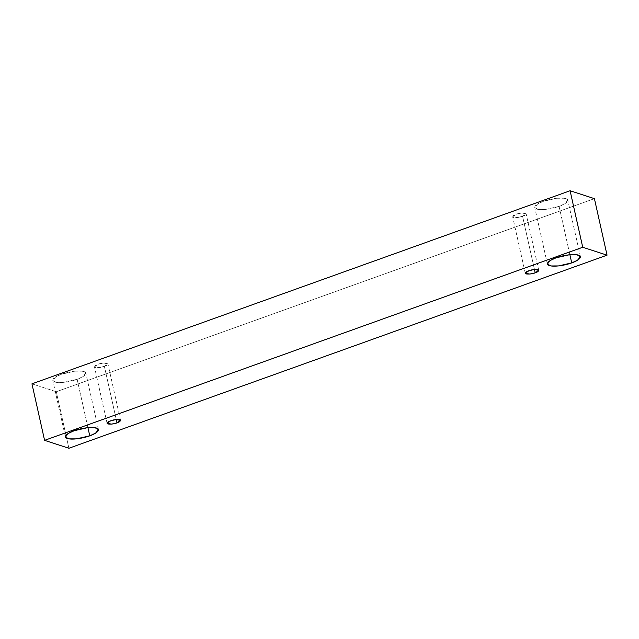 <?xml version="1.0" encoding="UTF-8"?>
<svg xmlns="http://www.w3.org/2000/svg" width="639" height="639" viewBox="0 0 639 639"><rect width="100%" height="100%" fill="white"/><g stroke="black" fill="none" stroke-linecap="round" stroke-linejoin="round"><path stroke-width="0.48" stroke-dasharray="3.19 2.4" d="M31.95 383.831L56.272 391.739L68.9 448.259L56.272 391.739L594.414 198.649L56.272 391.739L31.95 383.831M77.127 379.31C81.712 377.881 89.484 373.48 83.901 371.531C77.918 369.717 65.45 372.585 61.496 374.222C56.911 375.652 49.139 380.045 54.722 381.994C60.705 383.807 73.173 380.94 77.127 379.31L63.876 382.338L56.264 382.354L52.789 380.453L55.681 376.898L61.496 374.222L74.739 371.187L82.351 371.171L85.834 373.072L82.942 376.627L77.127 379.31L87.934 427.651L77.127 379.31M559.085 206.381C563.662 204.951 571.442 200.55 565.858 198.601C559.868 196.788 547.399 199.656 543.454 201.293C538.869 202.723 531.089 207.116 536.68 209.073C542.663 210.878 555.131 208.01 559.085 206.381L545.834 209.408L538.222 209.424L534.747 207.523L537.631 203.977L543.454 201.293L556.697 198.266L564.309 198.242L567.783 200.143L564.9 203.697L559.085 206.381L569.892 254.721L559.085 206.381M522.574 216.309C525.562 215.359 526.48 214.305 525.33 213.138C521.871 212.803 518.836 213.17 516.2 214.233C513.213 215.183 512.294 216.246 513.444 217.404C516.903 217.739 519.946 217.38 522.574 216.309L517.175 217.54L512.662 216.781L516.2 214.233L521.6 213.003L526.121 213.769L522.574 216.309L534.46 269.498L522.574 216.309M104.373 366.363C107.36 365.412 108.287 364.358 107.128 363.192C103.678 362.856 100.635 363.224 98.007 364.286C95.011 365.236 94.093 366.291 95.243 367.457C98.702 367.792 101.745 367.425 104.373 366.363L98.973 367.593L94.46 366.826L98.007 364.286L103.398 363.056L107.919 363.823L104.373 366.363L116.266 419.551L104.373 366.363M120.555 420.342L107.919 363.823M107.088 423.345L94.46 366.826M538.749 270.289L526.121 213.769M525.29 273.292L512.662 216.781M580.42 256.662L567.783 200.143M547.383 264.043L534.747 207.523M98.462 429.592L85.834 373.072M65.426 436.972L52.789 380.453"/><path stroke-width="0.96" d="M570.1 190.742L31.95 383.831L44.586 440.351L582.728 247.261L570.1 190.742L582.728 247.261L607.05 255.169L68.9 448.259L44.586 440.351L31.95 383.831L570.1 190.742L594.414 198.649L607.05 255.169L594.414 198.649L570.1 190.742M582.728 247.261L44.586 440.351L68.9 448.259L607.05 255.169L582.728 247.261M89.764 435.822C85.81 437.459 73.341 440.327 67.359 438.514C61.767 436.565 69.547 432.164 74.124 430.742C78.078 429.104 90.546 426.237 96.529 428.05C102.12 429.999 94.34 434.392 89.764 435.822L95.578 433.146L98.462 429.592L94.987 427.691L87.375 427.707L74.124 430.742L68.309 433.418L65.426 436.972L68.9 438.873L76.512 438.857L89.764 435.822L87.934 427.651L89.764 435.822M571.713 262.893C567.759 264.53 555.299 267.398 549.308 265.584C543.725 263.635 551.505 259.234 556.082 257.813C560.036 256.175 572.504 253.308 578.487 255.121C584.078 257.07 576.298 261.471 571.713 262.893L577.536 260.217L580.42 256.662L576.945 254.761L569.333 254.777L556.082 257.813L550.267 260.488L547.383 264.043L550.858 265.944L558.47 265.928L571.713 262.893L569.892 254.721L571.713 262.893M535.202 272.829C532.575 273.891 529.531 274.259 526.081 273.923C524.923 272.757 525.849 271.703 528.836 270.752C531.464 269.69 534.508 269.323 537.966 269.658C539.116 270.824 538.198 271.879 535.202 272.829L538.749 270.289L534.236 269.522L528.836 270.752L525.29 273.292L529.811 274.059L535.202 272.829L534.46 269.498L535.202 272.829M117.009 422.882C114.381 423.945 111.338 424.312 107.879 423.976C106.729 422.81 107.648 421.756 110.635 420.805C113.263 419.743 116.306 419.376 119.765 419.711C120.915 420.877 119.996 421.932 117.009 422.882L120.555 420.342L116.034 419.575L110.635 420.805L107.088 423.345L111.609 424.112L117.009 422.882L116.266 419.551L117.009 422.882"/></g></svg>
